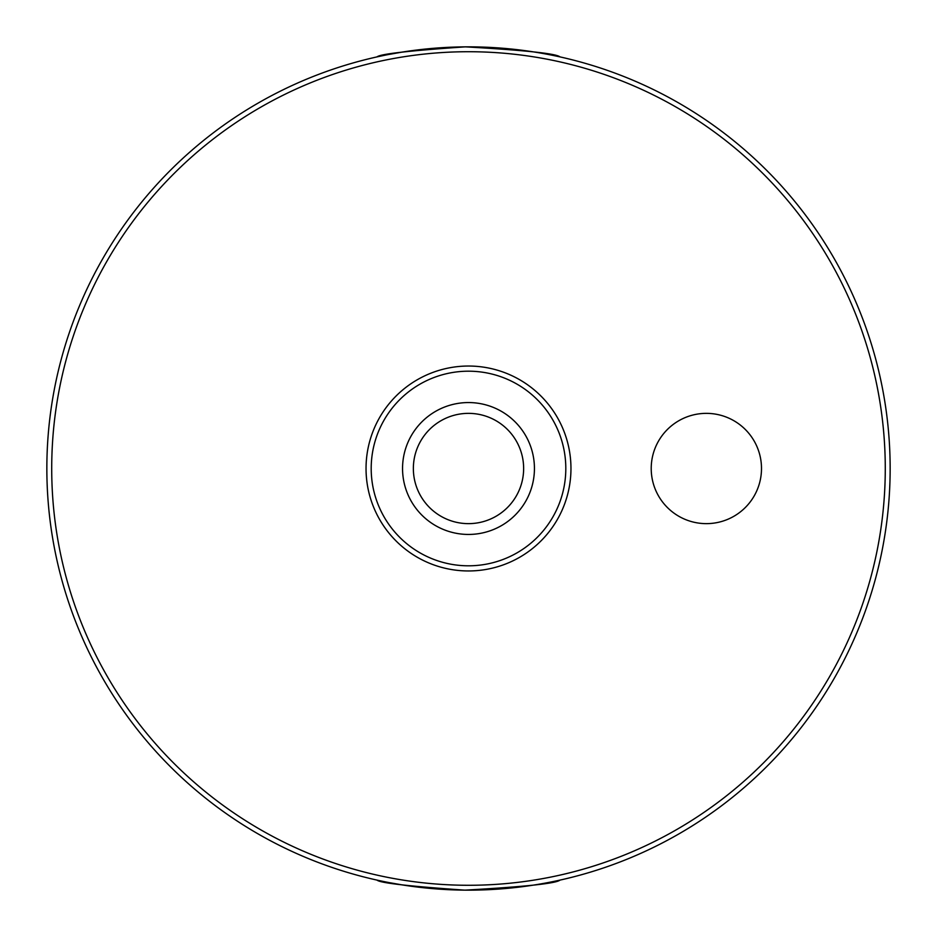 <?xml version="1.0" encoding="UTF-8"?>
<svg xmlns="http://www.w3.org/2000/svg" width="937" height="937" viewBox="0 0 937 937"><rect width="100%" height="100%" fill="white"/><g stroke="black" fill="none" stroke-linecap="round" stroke-linejoin="round"><path stroke-width="1.41" d="M46.85 468.5A421.65 421.65 0 0 0 468.5 890.15A421.65 421.65 0 0 0 890.15 468.5A421.65 421.65 0 0 0 468.5 46.85A421.65 421.65 0 0 0 46.85 468.5M487.826 889.705L505.031 888.569M517.692 887.269L527.308 886.027M540.169 884.013L545.627 883.041M556.309 880.909L558.335 880.464M559.975 880.112C556.18 883.462 524.474 886.812 464.881 890.138C409.282 886.308 379.989 882.97 377.025 880.112L377.025 880.112M377.974 880.323L383.467 881.483M389.277 882.642L402.676 884.985M402.16 52.097L388.75 54.463M383.385 55.529L378.056 56.665M377.025 56.888L377.025 56.888C380.106 53.995 409.563 50.645 465.384 46.862C524.743 50.235 556.285 53.573 559.975 56.888L559.576 56.806M413.358 468.5A55.142 55.142 0 0 1 496.071 420.748A55.142 55.142 0 0 1 496.071 516.252A55.142 55.142 0 0 1 413.358 468.5M402.547 468.5A65.953 65.953 0 0 0 501.471 525.61A65.953 65.953 0 0 0 501.471 411.39A65.953 65.953 0 0 0 402.547 468.5M371.193 468.5A97.307 97.307 0 0 0 517.154 552.771A97.307 97.307 0 0 0 517.154 384.229A97.307 97.307 0 0 0 371.193 468.5M366.039 468.5A102.461 102.461 0 0 0 519.73 557.234A102.461 102.461 0 0 0 519.73 379.766A102.461 102.461 0 0 0 366.039 468.5M651.215 468.5A55.142 55.142 0 0 0 733.929 516.252A55.142 55.142 0 0 0 733.929 420.748A55.142 55.142 0 0 0 651.215 468.5M51.711 468.5A416.789 416.789 0 0 0 676.889 829.444A416.789 416.789 0 0 0 676.889 107.556A416.789 416.789 0 0 0 51.711 468.5"/></g></svg>
